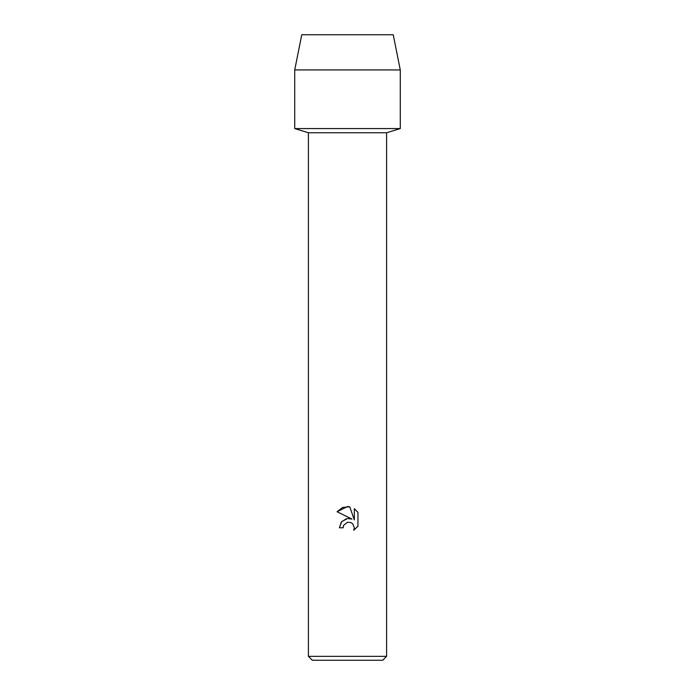 <?xml version="1.0" encoding="UTF-8"?>
<svg xmlns="http://www.w3.org/2000/svg" width="695" height="695" viewBox="0 0 695 695"><rect width="100%" height="100%" fill="white"/><g stroke="black" fill="none" stroke-linecap="round" stroke-linejoin="round"><path stroke-width="1.04" d="M393.24 34.75L301.76 34.75L393.24 34.75L400.277 69.934L400.277 128.575L347.5 128.575L400.277 128.575L386.594 132.754L386.594 656.341L308.406 656.341L312.316 660.25L382.684 660.25L386.594 656.341M308.406 656.341L308.406 132.754L386.594 132.754M347.5 522.266L343.695 525.238L343.104 527.783L339.403 527.783L341.697 521.615L347.5 518.531L351.983 519.078L337.049 511.72L347.5 506.568L349.767 506.811L354.328 519.947L354.328 508.697L357.951 512.354L357.951 526.237L353.746 530.259L354.346 527.748L352.704 523.778L350.879 522.553L347.5 522.266L350.879 522.553L352.704 523.778L354.346 527.748L353.746 530.259L357.951 526.237M343.104 527.783L343.478 525.724M351.983 519.078L349.481 518.496M346.249 518.783L341.306 522.101L339.403 527.783M343.695 525.238L347.465 522.275M357.951 512.354L354.328 508.697M349.767 506.811L342.67 507.428L337.049 511.72M301.76 34.75L294.723 69.934L294.723 128.575L347.5 128.575L294.723 128.575L308.406 132.754M294.723 69.934L400.277 69.934"/></g></svg>
